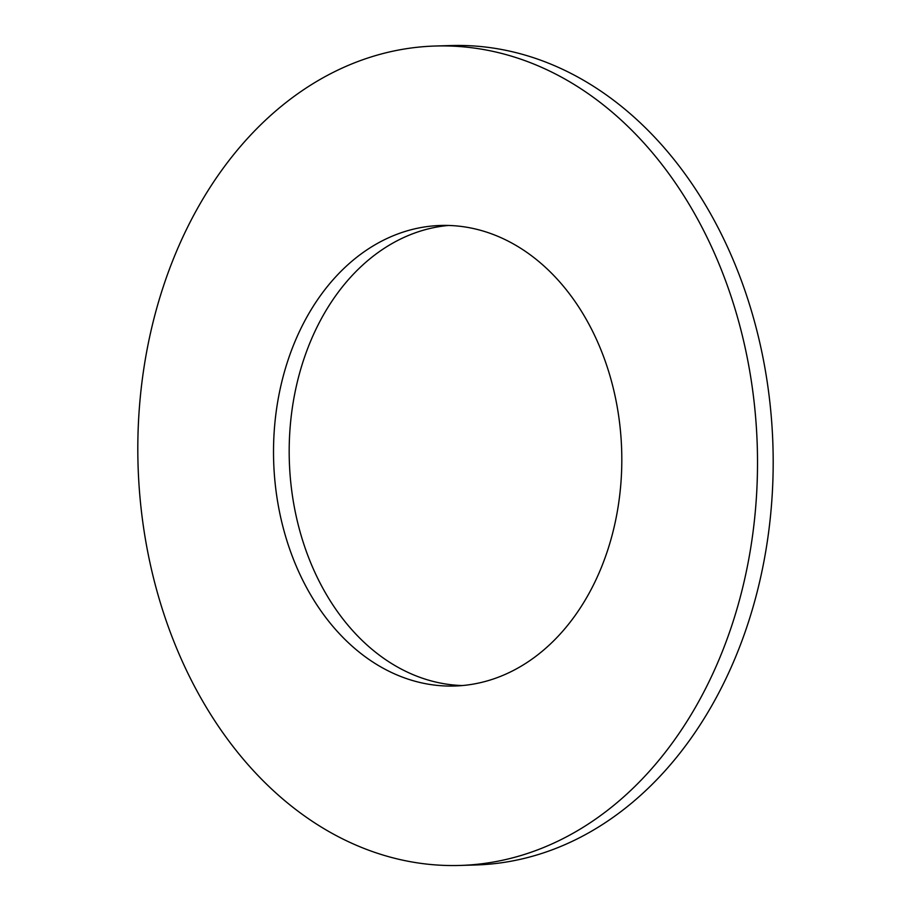 <?xml version="1.0" encoding="UTF-8"?>
<svg xmlns="http://www.w3.org/2000/svg" width="911" height="911" viewBox="0 0 911 911"><rect width="100%" height="100%" fill="white"/><g stroke="black" fill="none" stroke-linecap="round" stroke-linejoin="round"><path stroke-width="1.37" d="M448.622 225.45A230.381 174.092 -91.7 0 0 382.973 249.147A230.381 174.092 -91.7 0 0 294.048 505.559A230.381 174.092 -91.7 0 0 462.378 685.55M367.304 249.614A230.381 174.092 -91.7 0 0 279.347 511.071A230.381 174.092 -91.7 0 0 454.555 686.017A230.381 174.092 -91.7 0 0 528.027 661.853A230.381 174.092 -91.7 0 0 615.984 400.396A230.381 174.092 -91.7 0 0 440.776 225.461A230.381 174.092 -91.7 0 0 367.304 249.614M590.647 822.474A409.904 309.751 -91.7 0 0 747.145 357.271A409.904 309.751 -91.7 0 0 435.401 46.017A409.904 309.751 -91.7 0 0 304.684 88.993A409.904 309.751 -91.7 0 0 148.186 554.195A409.904 309.751 -91.7 0 0 459.93 865.45A409.904 309.751 -91.7 0 0 590.647 822.474M459.93 865.45L475.599 864.983A409.904 309.751 -91.7 0 0 606.316 822.007A409.904 309.751 -91.7 0 0 762.814 356.805A409.904 309.751 -91.7 0 0 451.07 45.55L435.401 46.017"/></g></svg>
